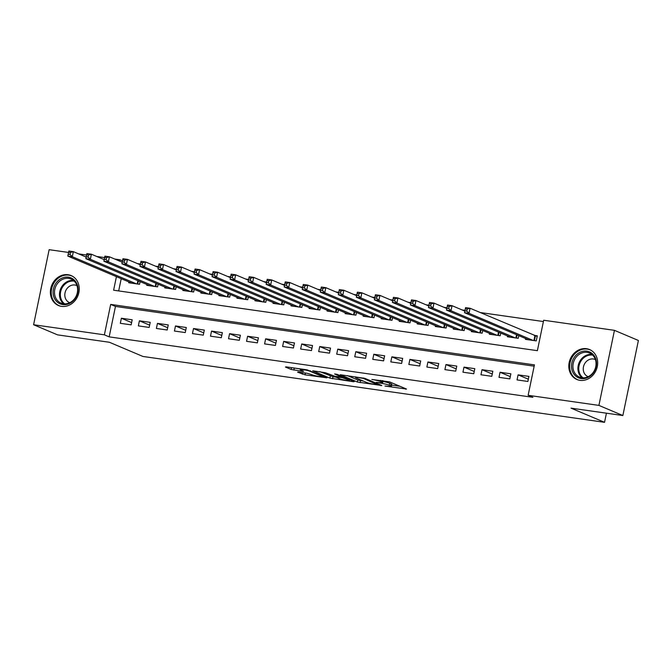 <?xml version="1.0" encoding="UTF-8"?>
<svg xmlns="http://www.w3.org/2000/svg" width="672" height="672" viewBox="0 0 672 672"><rect width="100%" height="100%" fill="white"/><g stroke="black" fill="none" stroke-linecap="round" stroke-linejoin="round"><path stroke-width="1.01" d="M384.98 386.056L406.51 389.054L389.592 381.889L371.826 379.462A6.552 0.731 -168.3 0 1 380.495 381.545L381.906 382.141A6.552 0.731 -168.3 0 1 382.654 382.654A6.552 0.731 -168.3 0 1 379.252 382.603L376.236 382.36L380.57 383.158A6.552 0.731 -168.3 0 1 389.239 385.241L390.65 385.837A6.552 0.731 -168.3 0 1 391.398 386.358A6.552 0.731 -168.3 0 1 387.996 386.299L384.98 386.056M68.09 274.73A16.262 14.095 112.9 0 1 71.148 275.579A16.262 14.095 112.9 0 1 78.422 294.328A16.262 14.095 112.9 0 1 61.538 306.373A16.262 14.095 112.9 0 1 58.481 305.525A16.262 14.095 112.9 0 1 51.206 286.776A16.262 14.095 112.9 0 1 68.09 274.73M586.513 348.701A16.262 14.095 112.9 0 1 589.579 349.549A16.262 14.095 112.9 0 1 596.845 368.298A16.262 14.095 112.9 0 1 579.961 380.352A16.262 14.095 112.9 0 1 576.904 379.504A16.262 14.095 112.9 0 1 569.629 360.755A16.262 14.095 112.9 0 1 586.513 348.701M298.435 372.036L297.604 372.179L305.063 374.842L327.012 377.832L307.138 369.86L286.255 366.878L285.424 367.03L291.161 369.457L302.812 371.381L303.643 371.238L300.796 370.028A5.477 0.613 -168.3 0 1 300.174 369.6A5.477 0.613 -168.3 0 1 304.298 369.844A5.477 0.613 -168.3 0 1 310.262 371.381L321.409 376.093A5.477 0.613 -168.3 0 1 322.031 376.53A5.477 0.613 -168.3 0 1 317.906 376.278A5.477 0.613 -168.3 0 1 311.934 374.741L307.373 373.313L298.435 372.036M116.424 276.654L113.618 290.203L537.373 350.675L543.673 320.242L614.452 330.338L638.4 340.477L622.86 415.531L571.015 408.139L604.54 422.318L142.918 356.454L109.393 342.266L57.548 334.866L33.6 324.736L49.14 249.682L68.552 252.445M622.86 415.531L598.912 405.401L528.133 395.304L534.433 364.871L110.678 304.408L104.378 334.832L33.6 324.736M534.164 366.173L115.466 306.432L109.166 336.865L532.921 397.328L528.133 395.304M109.166 336.865L104.378 334.832M357.395 382.04L381.822 385.526L364.896 378.37L340.242 374.716L357.395 382.04L357.815 380.016L363.367 381.066M353.472 381.746L329.876 378.118L312.715 370.793L325.424 372.733L335 376.286L341.998 377.152L334.614 373.968L337.092 374.321L354.295 381.604L353.472 381.746L353.564 381.293M517.037 379.915L527.856 381.461L528.906 376.387L518.087 374.85L517.037 379.915M499.002 377.345L509.821 378.89L510.871 373.817L500.052 372.271L499.002 377.345M480.967 374.774L491.786 376.32L492.836 371.246L482.017 369.701L480.967 374.774M462.941 372.196L473.76 373.741L474.81 368.668L463.991 367.13L462.941 372.196M444.906 369.625L455.725 371.171L456.775 366.097L445.956 364.552L444.906 369.625M426.871 367.055L437.69 368.6L438.74 363.527L427.921 361.981L426.871 367.055M408.845 364.484L419.664 366.022L420.714 360.956L409.895 359.411L408.845 364.484M390.81 361.906L401.629 363.451L402.679 358.378L391.86 356.832L390.81 361.906M372.775 359.335L383.594 360.881L384.644 355.807L373.825 354.262L372.775 359.335M354.74 356.765L365.56 358.302L366.618 353.237L355.799 351.691L354.74 356.765M336.714 354.186L347.533 355.732L348.583 350.658L337.764 349.121L336.714 354.186M318.679 351.616L329.498 353.161L330.548 348.088L319.729 346.542L318.679 351.616M300.644 349.045L311.464 350.582L312.514 345.517L301.694 343.972L300.644 349.045M282.618 346.466L293.437 348.012L294.487 342.938L283.668 341.401L282.618 346.466M264.583 343.896L275.402 345.442L276.452 340.368L265.633 338.822L264.583 343.896M246.548 341.326L257.368 342.871L258.418 337.798L247.598 336.252L246.548 341.326M228.522 338.747L239.341 340.292L240.391 335.219L229.572 333.682L228.522 338.747M210.487 336.176L221.306 337.722L222.356 332.648L211.537 331.103L210.487 336.176M192.452 333.606L203.272 335.152L204.322 330.078L193.502 328.532L192.452 333.606M174.426 331.036L185.245 332.573L186.295 327.508L175.476 325.962L174.426 331.036M156.391 328.457L167.21 330.002L168.26 324.929L157.441 323.383L156.391 328.457M138.356 325.886L149.176 327.432L150.226 322.358L139.406 320.813L138.356 325.886M132.199 319.788L121.38 318.242L120.33 323.316L131.149 324.853L132.199 319.788M543.404 321.544L480.161 312.522M464.99 310.355L462.126 309.952M446.956 307.784L444.091 307.373M428.929 305.214L426.065 304.802M410.894 302.644L408.03 302.232M392.86 300.065L389.995 299.662M374.833 297.494L371.96 297.083M356.798 294.924L353.934 294.512M338.764 292.345L335.899 291.942M320.729 289.775L317.864 289.363M302.702 287.204L299.838 286.793M284.668 284.626L281.803 284.222M266.633 282.055L263.768 281.644M248.606 279.485L245.742 279.073M230.572 276.906L227.707 276.503M212.537 274.336L209.672 273.924M194.51 271.765L191.646 271.354M176.476 269.195L173.611 268.783M158.441 266.616L155.576 266.213M140.414 264.046L137.55 263.634M121.212 278.678L118.675 290.926M525.605 338.537L525.437 339.343L536.256 340.889L537.306 335.815L534.148 335.37M518.776 335.647L518.221 338.318L507.402 336.773L507.57 335.958M500.741 333.068L500.195 335.748L489.376 334.202L489.544 333.388M482.714 330.498L482.16 333.169L471.341 331.624L471.509 330.817M464.68 327.928L464.125 330.599L453.306 329.053L453.474 328.238M446.645 325.349L446.09 328.028L435.271 326.483L435.448 325.668M428.618 322.778L428.064 325.45L417.245 323.912L417.413 323.098M410.584 320.208L410.029 322.879L399.21 321.334L399.378 320.519M392.549 317.629L391.994 320.309L381.175 318.763L381.343 317.948M374.522 315.059L373.968 317.73L363.149 316.193L363.317 315.378M356.488 312.488L355.933 315.16L345.114 313.614L345.282 312.799M338.453 309.918L337.898 312.589L327.079 311.044L327.247 310.229M320.426 307.339L319.872 310.019L309.053 308.473L309.221 307.658M302.392 304.769L301.837 307.44L291.018 305.894L291.186 305.088M284.357 302.198L283.802 304.87L272.983 303.324L273.151 302.509M266.33 299.62L265.776 302.299L254.957 300.754L255.125 299.939M248.296 297.049L247.741 299.72L236.922 298.175L237.09 297.368M230.261 294.479L229.706 297.15L218.887 295.604L219.055 294.79M212.226 291.9L211.68 294.58L200.861 293.034L201.029 292.219M194.2 289.33L193.645 292.001L182.826 290.464L182.994 289.649M176.165 286.759L175.61 289.43L164.791 287.885L164.959 287.07M158.13 284.18L157.576 286.86L146.756 285.314L146.933 284.5M140.104 281.61L139.549 284.281L128.73 282.744L128.898 281.929M604.54 422.318L606.43 413.188M614.452 330.338L598.912 405.401M78.658 253.89L86.587 255.024M96.692 256.46L104.614 257.594M114.727 259.039L119.918 259.778L119.641 261.114M122.506 260.87L119.918 259.778M115.466 306.432L110.678 304.408M518.087 374.85L528.326 379.184M500.052 372.271L510.292 376.606M482.017 369.701L492.265 374.035M463.991 367.13L474.23 371.465M445.956 364.552L456.196 368.886M427.921 361.981L438.169 366.316M409.895 359.411L420.134 363.745M391.86 356.832L402.1 361.166M373.825 354.262L384.065 358.596M355.799 351.691L366.038 356.026M337.764 349.121L348.004 353.447M319.729 346.542L329.969 350.876M301.694 343.972L311.942 348.306M283.668 341.401L293.908 345.736M265.633 338.822L275.873 343.157M247.598 336.252L257.846 340.586M229.572 333.682L239.812 338.016M211.537 331.103L221.777 335.437M193.502 328.532L203.75 332.867M175.476 325.962L185.716 330.296M157.441 323.383L167.681 327.718M139.406 320.813L149.646 325.147M121.38 318.242L131.62 322.577M391.398 386.358L391.818 384.325A6.552 0.731 -168.3 0 0 391.07 383.813L390.65 385.837M382.906 381.444A6.552 0.731 -168.3 0 1 389.659 383.216L391.07 383.813M391.658 385.106L400.008 386.299M347.399 375.606L357.815 380.016M377.731 384.838L363.451 378.454L358.991 377.63A6.552 0.731 -168.3 0 0 355.589 377.572A6.552 0.731 -168.3 0 0 356.336 378.092L366.492 382.393A6.552 0.731 -168.3 0 0 375.161 384.468L377.731 384.838M335.849 377.143L333.001 376.74L332.581 378.764M319.88 371.675L333.001 376.74M339.41 378.655A5.477 0.613 -168.3 0 0 345.383 380.184A5.477 0.613 -168.3 0 0 349.507 380.436A5.477 0.613 -168.3 0 0 348.886 380.008L342.25 377.689L335.252 376.832L339.41 378.655M293.11 367.861L300.308 368.936M464.932 310.825L466.738 311.086L467.158 309.053L465.352 308.801L464.512 312.682L465.562 307.608L470.064 308.255L469.014 313.328L464.512 312.682L528.595 339.797M537.188 336.403L470.064 308.255L467.158 309.053M533.098 340.444L469.014 313.328L466.738 311.086M465.562 307.608L465.352 308.801M586.841 351.154A14.07 12.197 112.9 0 1 596.173 366.584A14.07 12.197 112.9 0 1 581.171 378.546A14.07 12.197 112.9 0 1 571.83 363.115A14.07 12.197 112.9 0 1 586.841 351.154M581.86 377.731A13.028 11.29 -67.1 0 0 595.392 368.08A13.028 11.29 -67.1 0 0 589.562 353.052A13.028 11.29 -67.1 0 0 587.11 352.372A13.028 11.29 -67.1 0 0 573.577 362.032A13.028 11.29 -67.1 0 0 579.407 377.051A13.028 11.29 -67.1 0 0 581.86 377.731M595.409 359.612A9.274 8.039 -67.1 0 0 595.09 359.47A9.274 8.039 -67.1 0 0 593.342 358.982A9.274 8.039 -67.1 0 0 583.716 365.862A9.274 8.039 -67.1 0 0 587.866 376.555A9.274 8.039 -67.1 0 0 588.185 376.681M591.301 350.448A16.153 14.003 -67.1 0 0 590.302 349.969A16.153 14.003 -67.1 0 0 587.261 349.129A16.153 14.003 -67.1 0 0 570.486 361.099A16.153 14.003 -67.1 0 0 577.71 379.73A16.153 14.003 -67.1 0 0 578.752 380.117M77.54 285.533A14.07 12.197 112.9 0 1 69.208 303.601A14.07 12.197 112.9 0 1 53.617 296.218A14.07 12.197 112.9 0 1 61.95 278.149A14.07 12.197 112.9 0 1 77.54 285.533M54.986 296.024A13.028 11.29 -67.1 0 0 60.984 303.08A13.028 11.29 -67.1 0 0 73.567 299.905A13.028 11.29 -67.1 0 0 77.129 286.129A13.028 11.29 -67.1 0 0 71.14 279.082A13.028 11.29 -67.1 0 0 58.556 282.257A13.028 11.29 -67.1 0 0 54.986 296.024M76.978 285.634A9.274 8.039 -67.1 0 0 76.667 285.499A9.274 8.039 -67.1 0 0 67.704 287.75A9.274 8.039 -67.1 0 0 65.167 297.562A9.274 8.039 -67.1 0 0 69.434 302.585A9.274 8.039 -67.1 0 0 69.754 302.711M72.878 276.478A16.153 14.003 -67.1 0 0 71.879 275.999A16.153 14.003 -67.1 0 0 56.272 279.93A16.153 14.003 -67.1 0 0 51.853 297.007A16.153 14.003 -67.1 0 0 59.287 305.752A16.153 14.003 -67.1 0 0 60.329 306.138M446.897 308.255L448.703 308.507L449.123 306.482L447.317 306.222L446.477 310.111L447.527 305.038L452.038 305.684L450.988 310.75L446.477 310.111L510.56 337.226M464.839 311.094L452.038 305.684L449.123 306.482M515.071 337.865L450.988 310.75L448.703 308.507M447.527 305.038L447.317 306.222M428.87 305.684L430.668 305.936L431.088 303.912L429.29 303.652L428.442 307.532L429.492 302.467L434.003 303.106L432.953 308.179L428.442 307.532L492.526 334.648M446.804 308.524L434.003 303.106L431.088 303.912M497.036 335.294L432.953 308.179L430.668 305.936M429.492 302.467L429.29 303.652M410.836 303.106L412.642 303.366L413.062 301.333L411.256 301.081L410.416 304.962L411.466 299.888L415.968 300.535L414.918 305.609L410.416 304.962L474.499 332.077M428.77 305.953L415.968 300.535L413.062 301.333M479.002 332.724L414.918 305.609L412.642 303.366M411.466 299.888L411.256 301.081M392.801 300.535L394.607 300.796L395.027 298.763L393.221 298.502L392.381 302.392L393.431 297.318L397.942 297.965L396.892 303.03L392.381 302.392L456.464 329.507M410.743 303.374L397.942 297.965L395.027 298.763M460.975 330.145L396.892 303.03L394.607 300.796M393.431 297.318L393.221 298.502M374.774 297.965L376.572 298.217L376.992 296.192L375.194 295.932L374.346 299.813L375.396 294.748L379.907 295.386L378.857 300.46L374.346 299.813L438.43 326.928M392.708 300.804L379.907 295.386L376.992 296.192M442.94 327.575L378.857 300.46L376.572 298.217M375.396 294.748L375.194 295.932M356.74 295.386L358.546 295.646L358.966 293.614L357.16 293.362L356.32 297.242L357.37 292.169L361.872 292.816L360.822 297.889L356.32 297.242L420.395 324.358M374.674 298.234L361.872 292.816L358.966 293.614M424.906 325.004L360.822 297.889L358.546 295.646M357.37 292.169L357.16 293.362M338.705 292.816L340.511 293.076L340.931 291.043L339.125 290.783L338.285 294.672L339.335 289.598L343.846 290.245L342.796 295.31L338.285 294.672L402.368 321.787M356.647 295.663L343.846 290.245L340.931 291.043M406.871 322.426L342.796 295.31L340.511 293.076M339.335 289.598L339.125 290.783M320.67 290.245L322.476 290.497L322.896 288.473L321.09 288.212L320.25 292.102L321.3 287.028L325.811 287.666L324.761 292.74L320.25 292.102L384.334 319.217M338.612 293.084L325.811 287.666L322.896 288.473M388.844 319.855L324.761 292.74L322.476 290.497M321.3 287.028L321.09 288.212M302.644 287.666L304.441 287.927L304.861 285.894L303.064 285.642L302.224 289.523L303.274 284.449L307.776 285.096L306.726 290.17L302.224 289.523L366.299 316.638M320.578 290.514L307.776 285.096L304.861 285.894M370.81 317.285L306.726 290.17L304.441 287.927M303.274 284.449L303.064 285.642M284.609 285.096L286.415 285.356L286.835 283.324L285.029 283.072L284.189 286.952L285.239 281.879L289.75 282.526L288.7 287.599L284.189 286.952L348.272 314.068M302.551 287.944L289.75 282.526L286.835 283.324M352.775 314.714L288.7 287.599L286.415 285.356M285.239 281.879L285.029 283.072M266.574 282.526L268.38 282.778L268.8 280.753L266.994 280.493L266.154 284.382L267.204 279.308L271.715 279.947L270.665 285.02L266.154 284.382L330.238 311.497M284.516 285.365L271.715 279.947L268.8 280.753M334.748 312.136L270.665 285.02L268.38 282.778M267.204 279.308L266.994 280.493M248.548 279.947L250.345 280.207L250.765 278.183L248.968 277.922L248.119 281.803L249.169 276.738L253.68 277.376L252.63 282.45L248.119 281.803L312.203 308.918M266.482 282.794L253.68 277.376L250.765 278.183M316.714 309.565L252.63 282.45L250.345 280.207M249.169 276.738L248.968 277.922M230.513 277.376L232.319 277.637L232.739 275.604L230.933 275.352L230.093 279.233L231.143 274.159L235.645 274.806L234.595 279.88L230.093 279.233L294.176 306.348M248.455 280.224L235.645 274.806L232.739 275.604M298.679 306.995L234.595 279.88L232.319 277.637M231.143 274.159L230.933 275.352M212.478 274.806L214.284 275.058L214.704 273.034L212.898 272.773L212.058 276.662L213.108 271.589L217.619 272.236L216.569 277.301L212.058 276.662L276.142 303.778M230.42 277.645L217.619 272.236L214.704 273.034M280.652 304.416L216.569 277.301L214.284 275.058M213.108 271.589L212.898 272.773M194.452 272.236L196.249 272.488L196.669 270.463L194.872 270.203L194.023 274.084L195.073 269.018L199.584 269.657L198.534 274.73L194.023 274.084L258.107 301.199M212.386 275.075L199.584 269.657L196.669 270.463M262.618 301.846L198.534 274.73L196.249 272.488M195.073 269.018L194.872 270.203M176.417 269.657L178.223 269.917L178.643 267.884L176.837 267.632L175.997 271.513L177.047 266.44L181.549 267.086L180.499 272.16L175.997 271.513L240.08 298.628M194.351 272.504L181.549 267.086L178.643 267.884M244.583 299.275L180.499 272.16L178.223 269.917M177.047 266.44L176.837 267.632M158.382 267.086L160.188 267.347L160.608 265.314L158.802 265.054L157.962 268.943L159.012 263.869L163.523 264.516L162.473 269.581L157.962 268.943L222.046 296.058M176.324 269.926L163.523 264.516L160.608 265.314M226.556 296.696L162.473 269.581L160.188 267.347M159.012 263.869L158.802 265.054M140.356 264.516L142.153 264.768L142.573 262.744L140.776 262.483L139.927 266.364L140.977 261.299L145.488 261.937L144.438 267.011L139.927 266.364L204.011 293.479M158.29 267.355L145.488 261.937L142.573 262.744M208.522 294.126L144.438 267.011L142.153 264.768M140.977 261.299L140.776 262.483M122.321 261.937L124.127 262.198L124.547 260.165L122.741 259.913L121.901 263.794L122.951 258.72L127.453 259.367L126.403 264.44L121.901 263.794L185.976 290.909M140.255 264.785L127.453 259.367L124.547 260.165M190.487 291.556L126.403 264.44L124.127 262.198M122.951 258.72L122.741 259.913M104.286 259.367L106.092 259.627L106.512 257.594L104.706 257.334L103.866 261.223L104.916 256.15L109.427 256.796L108.377 261.862L103.866 261.223L167.95 288.338M122.228 262.214L109.427 256.796L106.512 257.594M172.452 288.977L108.377 261.862L106.092 259.627M104.916 256.15L104.706 257.334M86.26 256.796L88.057 257.048L88.477 255.024L86.68 254.764L85.831 258.653L86.881 253.579L91.392 254.218L90.342 259.291L85.831 258.653L149.915 285.768M104.194 259.636L91.392 254.218L88.477 255.024M154.426 286.406L90.342 259.291L88.057 257.048M86.881 253.579L86.68 254.764M68.225 254.218L70.022 254.478L70.451 252.454L68.645 252.193L67.805 256.074L68.855 251.009L73.357 251.647L72.307 256.721L67.805 256.074L131.88 283.189M86.159 257.065L73.357 251.647L70.451 252.454M136.391 283.836L72.307 256.721L70.022 254.478M68.855 251.009L68.645 252.193M389.659 383.216L389.239 385.241M382.234 380.579L381.906 382.141M380.738 380.36L380.495 381.545M405.779 388.744L405.686 389.197M381.091 385.216L380.99 385.669M360.528 380.663L360.108 382.696M378.445 384.098L378.311 384.737M363.552 377.975L363.451 378.454M330.296 376.085L329.876 378.118M341.897 376.354L341.762 376.992M349.012 379.361L348.886 380.008M345.089 377.706L344.954 378.344M342.476 376.597L342.25 377.689M321.535 375.455L321.409 376.093M310.397 370.742L310.262 371.381M302.904 370.919L302.812 371.381M294.294 368.071L293.874 370.104M291.539 367.634L291.161 369.457M326.038 377.362L325.945 377.815M305.432 373.036L305.063 374.842M302.669 372.641L302.35 374.186M535.408 335.866L534.416 340.628M534.92 335.689L533.912 340.553M592.662 355.127A12.6 10.92 -67.1 0 0 592.486 355.102A12.6 10.92 -67.1 0 0 579.852 363.199A12.6 10.92 -67.1 0 0 583.052 377.832M582.053 377.756A13.028 11.29 112.9 0 1 579.079 362.762A13.028 11.29 112.9 0 1 591.906 354.463M63.622 303.786A13.028 11.29 112.9 0 1 59.976 298.141A13.028 11.29 112.9 0 1 73.483 280.484M74.231 281.156A12.6 10.92 -67.1 0 0 63.412 285.835A12.6 10.92 -67.1 0 0 60.816 298.175A12.6 10.92 -67.1 0 0 64.63 303.853M517.037 334.908L516.382 338.058M516.558 334.706L515.878 337.982M499.002 332.338L498.355 335.479M498.523 332.128L497.843 335.412M480.976 329.759L480.32 332.909M480.488 329.557L479.816 332.833M462.941 327.188L462.286 330.338M462.462 326.987L461.782 330.263M444.906 324.618L444.259 327.76M444.427 324.416L443.747 327.692M426.88 322.039L426.224 325.189M426.392 321.838L425.72 325.122M408.845 319.469L408.19 322.619M408.366 319.267L407.686 322.543M390.81 316.898L390.163 320.048M390.331 316.697L389.651 319.973M372.784 314.328L372.128 317.47M372.296 314.118L371.616 317.402M354.749 311.749L354.094 314.899M354.27 311.548L353.59 314.824M336.714 309.179L336.067 312.329M336.235 308.977L335.555 312.253M318.679 306.608L318.032 309.75M318.2 306.398L317.52 309.683M300.653 304.03L299.998 307.18M300.174 303.828L299.494 307.104M282.618 301.459L281.963 304.609M282.139 301.258L281.459 304.534M264.583 298.889L263.936 302.03M264.104 298.679L263.424 301.963M246.557 296.31L245.902 299.46M246.07 296.108L245.398 299.384M228.522 293.74L227.867 296.89M228.043 293.538L227.363 296.814M210.487 291.169L209.84 294.311M210.008 290.968L209.328 294.244M192.461 288.59L191.806 291.74M191.974 288.389L191.302 291.673M174.426 286.02L173.771 289.17M173.947 285.818L173.267 289.094M156.391 283.45L155.744 286.6M155.912 283.248L155.232 286.524M138.365 280.879L137.71 284.021M137.878 280.669L137.197 283.954M383.057 380.696L382.654 382.654M378.613 384.174L378.47 384.846M355.748 376.799L355.589 377.572M342.14 376.454L341.998 377.152M349.675 379.646L349.507 380.436M335.353 376.337L335.252 376.832M322.199 375.732L322.031 376.53M300.317 368.886L300.174 369.6M577.71 379.73L578.407 380.024M590.302 349.969L590.999 350.272M71.879 275.999L72.576 276.293M59.287 305.752L59.984 306.054"/></g></svg>
